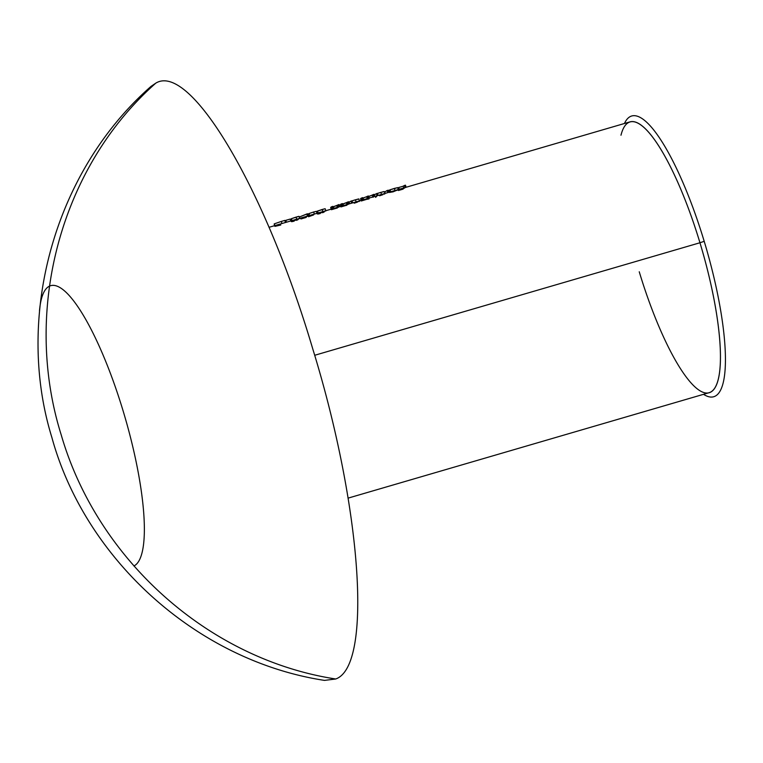 <?xml version="1.0" encoding="UTF-8"?>
<svg xmlns="http://www.w3.org/2000/svg" width="763" height="763" viewBox="0 0 763 763"><rect width="100%" height="100%" fill="white"/><g stroke="black" fill="none" stroke-linecap="round" stroke-linejoin="round"><path stroke-width="1.14" d="M620.977 135.223A141.069 33.238 73.7 0 1 699.957 242.758L704.201 241.318A146.248 34.459 -106.3 0 0 630.486 116.453A146.248 34.459 -106.3 0 0 624.449 123.501M39.476 310.884A146.248 34.459 73.7 0 1 49.433 286.154A146.248 34.459 73.7 0 1 66.057 292.296A146.248 34.459 73.7 0 1 123.148 411.019A146.248 34.459 73.7 0 1 142.08 552.593A146.248 34.459 73.7 0 1 133.916 565.974M155.814 83.129C60.639 167.316 22.156 310.455 61.231 434.958C97.578 560.252 209.253 659.537 335.72 678.994L324.494 680.396L335.72 678.994C372.773 665.975 361.776 507.786 312.792 349.025C265.648 189.386 190.388 61.908 155.814 83.129C60.639 167.316 22.156 310.455 61.231 434.958C97.578 560.252 209.253 659.537 335.72 678.994C209.253 659.537 97.578 560.252 61.231 434.958C22.156 310.455 60.639 167.316 155.814 83.129C190.388 61.908 265.648 189.386 312.792 349.025C361.776 507.786 372.773 665.975 335.72 678.994C209.253 659.537 97.578 560.252 61.231 434.958C22.156 310.455 60.639 167.316 155.814 83.129L151.007 86.4L155.814 83.129M348.109 498.125L709.142 392.678A141.069 33.238 -106.3 0 0 699.957 242.758L314.671 355.291L699.957 242.758A141.069 33.238 -106.3 0 0 630.047 121.861L269.005 227.307M703.543 394.318A146.248 34.459 -106.3 0 0 714.969 396.264A146.248 34.459 -106.3 0 0 704.201 241.318L699.957 242.758A141.069 33.238 73.7 0 1 694.311 386.307A141.069 33.238 73.7 0 1 639.241 271.781M406.097 187.269L405.468 185.18L406.097 187.269M399.125 189.892L403.617 188.575A141.069 33.238 -106.3 0 0 402.883 189.195L398.391 190.502M397.876 188.261L398.563 188.06L397.876 188.261M398.458 187.698L398.963 189.358L398.458 187.698A143.358 33.772 73.7 0 1 398.706 187.517L399.24 189.272L398.706 187.517L403.207 186.201L403.741 187.956L403.207 186.201A143.358 33.772 73.7 0 1 404.447 185.476L405.077 187.574L404.447 185.476L405.468 185.18L404.447 185.476A143.358 33.772 73.7 0 0 403.207 186.201L398.706 187.517A143.358 33.772 73.7 0 0 398.458 187.698M405.105 187.669A141.069 33.238 -106.3 0 0 403.875 188.394L399.373 189.71M391.486 191.79L397.256 190.197L389.855 192.362L393.107 191.837L397.733 189.873M390.027 189.796L390.627 191.79L390.027 189.796L394.366 188.413L395.005 190.512L394.366 188.413L397.676 187.641L390.027 189.796M389.464 190.33L389.759 192.047L389.187 190.159L390.055 189.911L389.073 190.321M388.825 192.314L388.186 190.225L388.825 192.314M384.647 192.314L384.991 193.44L384.647 192.314A143.358 33.772 73.7 0 1 387.175 190.521L387.804 192.619L387.175 190.521L388.186 190.225L387.175 190.521A143.358 33.772 73.7 0 0 384.647 192.314M374.328 195.061A143.358 33.772 73.7 0 1 376.426 193.659L377.065 195.748L376.426 193.659L377.447 193.363L378.076 195.452L377.447 193.363L376.426 193.659A143.358 33.772 73.7 0 0 374.328 195.061M383.617 191.608L377.122 193.525L380.861 192.362L381.49 194.46L380.861 192.362L384.199 191.637M384.171 194.174L384.867 193.831L384.285 193.802M379.602 195.786L382.912 194.679M375.587 197.359A141.069 33.238 73.7 0 1 376.617 196.463M374.738 196.434L374.108 194.336L374.738 196.434M367.48 199.257L369.044 198.866M361.338 200.974L366.831 199.296M360.68 198.781L361.309 200.354L360.756 198.514A143.358 33.772 73.7 0 1 361.767 197.941L362.396 200.03L361.767 197.941L362.787 197.646L363.417 199.734L362.787 197.646L361.767 197.941A143.358 33.772 73.7 0 0 360.756 198.514L360.68 198.781M362.435 200.411A141.069 33.238 73.7 0 1 363.446 199.839M362.94 198.142L363.579 199.687L363.102 198.094L366.698 196.682L367.28 198.609L366.698 196.682A143.358 33.772 73.7 0 1 367.432 196.282L368.062 198.38L367.432 196.282L368.443 195.986L369.082 198.084L368.443 195.986L367.432 196.282A143.358 33.772 73.7 0 0 366.698 196.682L362.606 198.237M368.09 198.485A141.069 33.238 -106.3 0 0 367.365 198.876M368.157 198.714A141.069 33.238 73.7 0 1 369.111 198.18M368.596 196.492L369.254 198.037L368.767 196.444L372.306 195.061L372.878 196.978L372.306 195.061A143.358 33.772 73.7 0 1 373.088 194.632L373.727 196.73L373.088 194.632L374.108 194.336L373.088 194.632A143.358 33.772 73.7 0 0 372.306 195.061L371.228 195.595M373.756 196.825A141.069 33.238 -106.3 0 0 372.964 197.255M368.767 196.444L370.122 196.005M349.196 202.252L349.654 203.759L349.196 202.252A143.358 33.772 73.7 0 1 351.028 201.079L351.657 203.168L351.028 201.079L352.039 200.783L352.678 202.872L352.039 200.783L351.028 201.079A143.358 33.772 73.7 0 0 349.196 202.252M358.219 199.029L351.714 200.946L355.453 199.782L356.092 201.88L355.453 199.782L358.791 199.057M358.772 201.594L359.459 201.251L358.887 201.222M354.194 203.206L357.504 202.1M358.848 198.924L359.573 201.146M349.34 203.855L348.701 201.756L349.34 203.855M341.09 206.887L346.841 205.171A141.069 33.238 -106.3 0 0 346.516 205.428M340.432 204.684L341.051 206.268L340.489 204.408A143.358 33.772 73.7 0 1 341.442 203.874L342.082 205.972L341.442 203.874L342.463 203.578L343.092 205.676L342.463 203.578L341.442 203.874A143.358 33.772 73.7 0 0 340.489 204.408L340.908 206.849M342.244 206.258A141.069 33.238 73.7 0 1 343.121 205.772M341.767 204.284L343.073 203.95L343.55 205.543L343.073 203.95L346.364 202.777L346.898 204.56L346.364 202.777L347.003 202.414L347.594 204.36L347.003 202.414A143.358 33.772 73.7 0 1 347.69 202.052L348.319 204.15L347.69 202.052L348.701 201.756L347.69 202.052A143.358 33.772 73.7 0 0 347.003 202.414L342.358 204.141M348.348 204.246A141.069 33.238 -106.3 0 0 347.67 204.608M339.754 206.649L339.125 204.551L339.754 206.649M331.514 209.682L337.256 207.975A141.069 33.238 -106.3 0 0 336.941 208.223M330.846 207.488L331.466 209.072L330.913 207.212A143.358 33.772 73.7 0 1 331.867 206.678L332.496 208.766L331.867 206.678L332.878 206.372L333.517 208.471L332.878 206.372L331.867 206.678A143.358 33.772 73.7 0 0 330.913 207.212L330.675 207.469M332.658 209.062A141.069 33.238 73.7 0 1 333.545 208.576M332.182 207.088L333.488 206.744L333.975 208.337L333.488 206.744L336.779 205.571L337.313 207.364L336.779 205.571L337.427 205.218L338.009 207.154L337.427 205.218A143.358 33.772 73.7 0 1 338.104 204.846L338.734 206.945L338.104 204.846L339.125 204.551L338.104 204.846A143.358 33.772 73.7 0 0 337.427 205.218L332.782 206.945M338.772 207.05A141.069 33.238 -106.3 0 0 338.085 207.412M322.635 212.715L324.218 211.99M318.133 214.031L320.25 213.526M317.494 214.022L316.826 211.818L317.475 211.828L316.883 211.732L317.332 213.201L316.883 211.732L317.456 211.427M317.685 211.17L318.037 212.991L317.456 211.074L322.205 209.482L322.835 211.589L322.205 209.482L324.542 208.843M325.172 208.738L325.887 210.95L325.21 211.036M324.332 211.332L324.866 211.275M319.153 212.963L322.577 211.818M319.048 213.659L321.862 212.476M317.379 211.132L325.028 208.738M321.442 209.711L322.205 209.482M316.883 211.732L317.513 211.408M307.832 214.584A143.358 33.772 73.7 0 1 307.861 214.546L308.252 215.853L307.861 214.546L308.862 214.26L307.861 214.546A143.358 33.772 73.7 0 0 307.832 214.584M313.612 214.918L308.529 216.749M309.883 215.929L312.239 215.347M309.215 213.726L309.387 215.519L308.815 213.621L313.669 211.98L314.308 214.079L313.669 211.98L316.397 211.351L313.669 211.98M317.055 213.545L316.473 213.583M310.484 215.528L314.003 214.317M317.074 213.506L316.397 211.351M299.287 217.035L306.821 213.974L307.451 216.082L306.821 213.974L307.584 213.774L308.214 215.862L307.584 213.774L299.287 217.035M306.201 217.426L300.956 218.962L308.242 215.967M296.511 220.345L298.085 219.62M292.01 221.661L294.117 221.156M291.361 221.651L290.703 219.448L291.352 219.458L290.751 219.362L291.199 220.831L290.751 219.362L291.323 219.067M291.561 218.8L291.905 220.621L291.323 218.704L296.073 217.112L296.712 219.219L296.073 217.112L298.409 216.473M299.039 216.368L299.754 218.58L299.077 218.666M298.199 218.962L298.734 218.905M292.925 221.289L295.729 220.106M291.905 220.984L291.323 218.704L298.905 216.377M295.31 217.341L296.073 217.112M290.751 219.362L291.38 219.038M290.789 220.946L290.217 219.057L290.789 220.946M285.61 220.497L286.154 222.3L285.61 220.497A143.358 33.772 73.7 0 1 285.858 220.326L286.43 222.224L285.858 220.326L290.217 219.057L285.858 220.326A143.358 33.772 73.7 0 0 285.61 220.497M281.957 223.53L281.318 221.432L284.828 220.412L285.457 222.51L284.828 220.412L281.318 221.432L281.957 223.53M275.09 226.344L280.746 225.018M274.432 224.15L274.833 225.61L274.298 223.845L281.318 221.432L274.298 223.845M274.785 226.258L274.165 223.969M151.007 86.4C53.62 171.904 14.716 317.694 51.951 437.724C85.198 558.888 196.444 660.758 324.494 680.396C196.396 660.748 85.141 558.821 51.922 437.619C14.726 317.599 53.658 171.875 151.007 86.4M398.343 189.815L397.676 187.622M389.721 192.505L389.054 190.302M384.981 193.726L384.314 191.523M361.195 200.946L360.527 198.742M331.323 209.653L330.665 207.45M318.037 213.354L317.37 211.16M309.368 215.939L308.7 213.745"/></g></svg>
